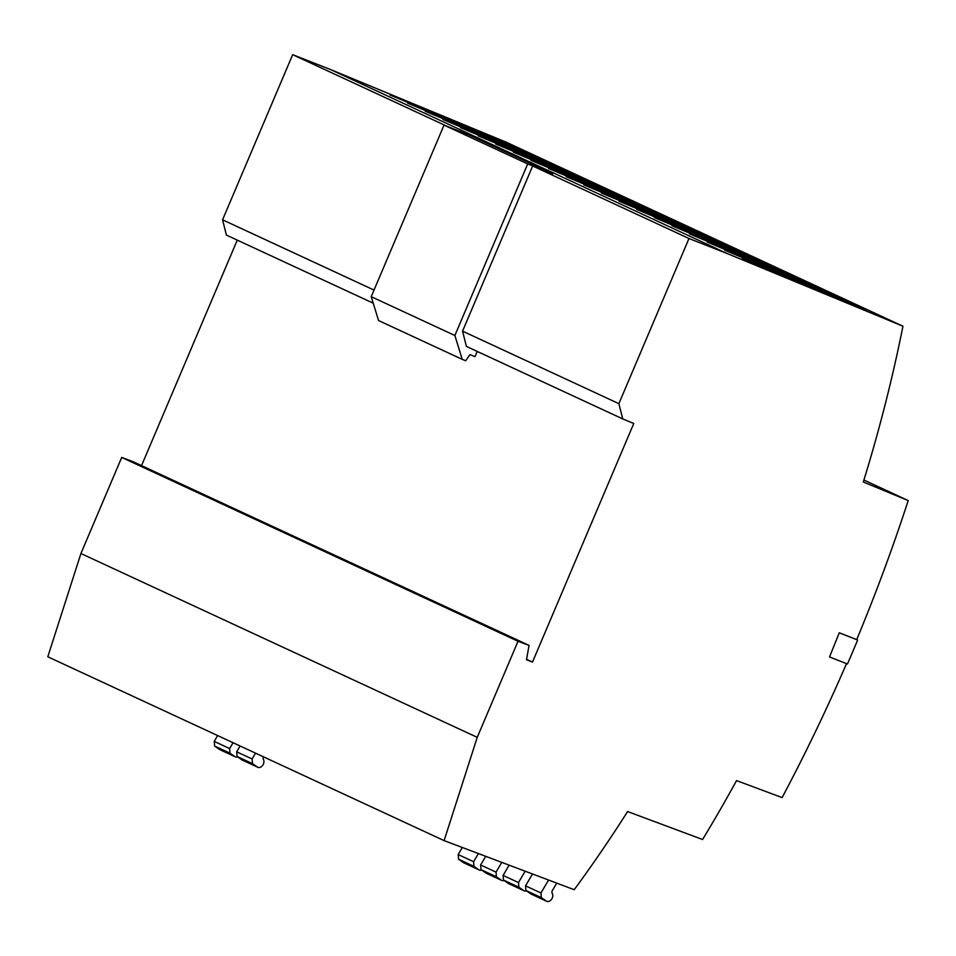 <?xml version="1.0" encoding="UTF-8"?>
<svg xmlns="http://www.w3.org/2000/svg" width="956" height="956" viewBox="0 0 956 956"><rect width="100%" height="100%" fill="white"/><g stroke="black" fill="none" stroke-linecap="round" stroke-linejoin="round"><path stroke-width="1.43" d="M548.505 880.129L540.965 892.976L541.347 897.624L546.223 901.018A5.174 3.836 114.9 0 0 546.653 901.269A5.174 3.836 114.9 0 0 546.796 901.329A5.067 3.752 114.9 0 0 552.269 898.054A5.067 3.752 114.9 0 0 551.959 892.916L551.982 891.219L556.703 883.189M531.62 154.418L407.674 103.152L531.417 154.908M566.848 170.754L442.891 119.5L566.633 171.244M602.077 187.101L478.12 135.836L601.862 187.591M637.305 203.437L513.348 152.183L637.09 203.927M672.534 219.784L548.577 168.519L672.319 220.274M707.763 236.12L583.805 184.867L707.548 236.61M742.991 252.468L619.034 201.202L742.776 252.958M778.208 268.803L654.263 217.55L778.005 269.293M813.437 285.151L689.491 233.885L813.233 285.641M848.665 301.487L724.72 250.233L848.462 301.976M863.901 480.031L908.2 500.574L863.292 482.003A1203.341 892.139 114.9 0 0 902.942 326.223L506.632 142.372L330.633 69.585L292.667 54.671L447.277 126.383M902.942 326.223L726.942 253.436L330.633 69.585M866.279 309.66L742.334 258.407L866.076 310.15M831.051 293.325L707.105 242.059L830.848 293.815M795.822 276.977L671.877 225.724L795.619 277.467M760.594 260.641L636.648 209.376L760.39 261.131M725.377 244.294L601.42 193.04L725.162 244.784M690.148 227.958L566.191 176.693L689.933 228.448M654.92 211.611L530.962 160.357L654.705 212.101M619.691 195.275L495.734 144.009L619.476 195.765M584.463 178.927L460.505 127.674L584.247 179.417M549.234 162.592L425.289 111.326L549.019 163.082M514.005 146.244L390.06 94.991L513.802 146.734M726.942 253.436L688.977 238.51L618.879 403.659L622.726 418.919L633.768 423.496L532.492 662.09L526.493 659.724L529.05 645.384L518.021 641.273L477.235 737.351L444.11 840.623L574.209 889.713A1058.412 784.685 114.9 0 0 627.602 811.548L702.588 839.511A1203.341 892.139 114.9 0 0 736.55 780.598L782.128 797.591A1388.805 1029.624 -65.1 0 0 846.526 663.619M908.2 500.574A1388.805 1029.624 -65.1 0 1 856.707 639.636L839.26 632.788L829.533 656.951L839.26 632.788M618.879 403.659L462.561 331.146L532.659 165.997L688.977 238.51M622.726 418.919L466.397 346.407L462.561 331.146M237.267 240.111L141.536 465.62M532.492 662.09L526.648 659.377M532.659 165.997L552.64 173.849L527.7 163.93L454.877 335.496L462.238 359.36L465.727 360.735L469.958 354.628L475.048 356.636L477.247 351.438M374.023 290.074L222.569 219.808L226.405 235.08L373.21 303.183M292.667 54.671L222.569 219.808M529.05 645.384L132.729 461.533L121.711 457.422L80.925 553.512L47.8 656.784L444.11 840.623M518.021 641.273L121.711 457.422M477.235 737.351L80.925 553.512M552.676 173.741L469.014 134.927L444.038 125.117L371.215 296.683L378.564 320.547L462.238 359.36M527.7 163.93L444.038 125.117M454.877 335.496L371.215 296.683M839.703 632.992L857.64 640.042A1389.522 1030.162 114.9 0 1 847.47 664.002L829.533 656.951M857.64 640.042L856.719 639.612M478.179 853.911L473.59 861.726L473.973 866.363L478.848 869.769A5.174 3.836 114.9 0 0 479.279 870.02A5.174 3.836 114.9 0 0 479.422 870.08A5.067 3.752 114.9 0 0 481.645 870.08M462.19 847.733L458.175 854.568L458.557 859.217L463.433 862.623A5.174 3.836 114.9 0 0 463.863 862.862A5.174 3.836 114.9 0 0 464.019 862.933L479.135 869.948M485.529 856.648L480.629 864.989L481.011 869.637L485.899 873.043A5.174 3.836 114.9 0 0 486.317 873.282A5.174 3.836 114.9 0 0 486.473 873.342L501.589 880.357M501.625 862.647L496.045 872.135L496.427 876.783L501.303 880.189A5.174 3.836 114.9 0 0 501.733 880.428A5.174 3.836 114.9 0 0 501.888 880.5A5.067 3.752 114.9 0 0 504.111 880.5M508.974 865.395L503.095 875.409L503.477 880.058L508.353 883.452A5.174 3.836 114.9 0 0 508.783 883.703A5.174 3.836 114.9 0 0 508.927 883.762L524.043 890.777M525.059 871.394L518.499 882.555L518.881 887.204L523.769 890.61A5.174 3.836 114.9 0 0 524.187 890.849A5.174 3.836 114.9 0 0 524.342 890.92A5.067 3.752 114.9 0 0 526.565 890.908M532.42 874.131L525.549 885.83L525.931 890.466L530.807 893.872A5.174 3.836 114.9 0 0 531.237 894.123A5.174 3.836 114.9 0 0 531.381 894.183L546.509 901.197M257.642 767.19L242.513 760.175A5.174 3.836 -65.1 0 1 242.37 760.116A5.174 3.836 -65.1 0 1 241.94 759.877L237.064 756.471L236.682 751.822L240.111 745.991M263.366 756.782L263.091 758.909A5.067 3.752 -65.1 0 1 262.948 764.943A5.067 3.752 -65.1 0 1 257.929 767.333A5.174 3.836 -65.1 0 1 257.785 767.262A5.174 3.836 -65.1 0 1 257.355 767.023L252.48 763.617L252.097 758.968L255.515 753.137M235.176 756.782L220.059 749.767A5.174 3.836 -65.1 0 1 219.916 749.695A5.174 3.836 -65.1 0 1 219.486 749.456L214.61 746.05L214.228 741.402L217.645 735.57M237.697 756.913A5.067 3.752 -65.1 0 1 235.475 756.913A5.174 3.836 -65.1 0 1 235.319 756.853A5.174 3.836 -65.1 0 1 234.901 756.602L230.014 753.197L229.631 748.56L233.061 742.716M473.59 861.726L458.175 854.568M473.973 866.363L458.557 859.217M478.848 869.769L463.433 862.623M496.045 872.135L480.629 864.989M496.427 876.783L481.011 869.637M501.303 880.189L485.899 873.043M518.499 882.555L503.095 875.409M518.881 887.204L503.477 880.058M523.769 890.61L508.353 883.452M540.965 892.976L525.549 885.83M541.347 897.624L525.931 890.466M546.223 901.018L530.807 893.872M241.94 759.877L257.355 767.023M237.064 756.471L252.48 763.617M236.682 751.822L252.097 758.968M219.486 749.456L234.901 756.602M214.61 746.05L230.014 753.197M214.228 741.402L229.631 748.56M479.279 870.02L463.863 862.862M501.733 880.428L486.317 873.282M524.187 890.849L508.783 883.703M546.653 901.269L531.237 894.123M242.37 760.116L257.785 767.262M219.916 749.695L235.319 756.853"/></g></svg>
